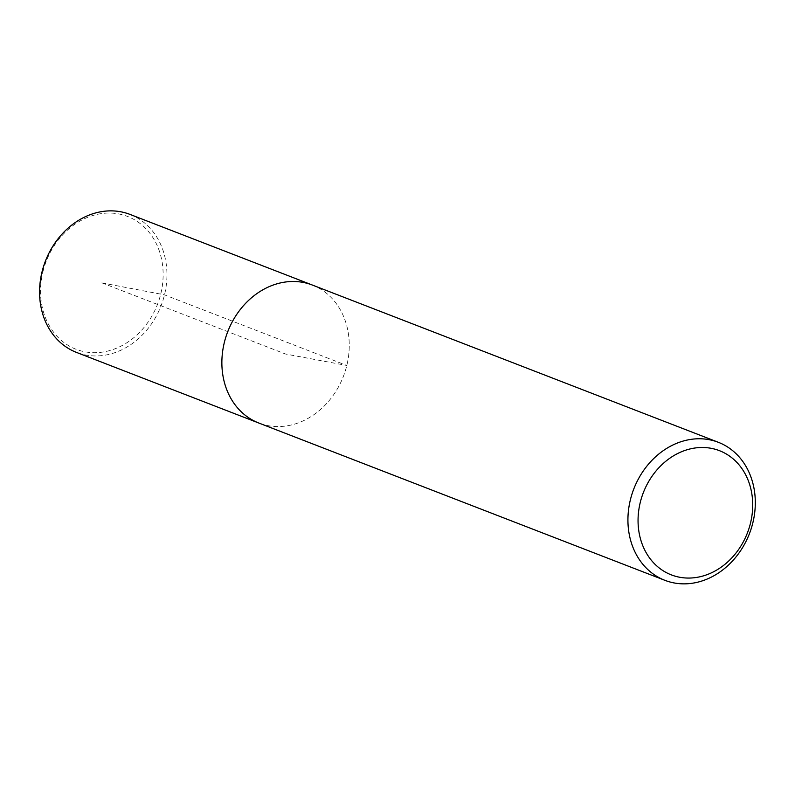<?xml version="1.0" encoding="UTF-8"?>
<svg xmlns="http://www.w3.org/2000/svg" width="795" height="795" viewBox="0 0 795 795"><rect width="100%" height="100%" fill="white"/><g stroke="black" fill="none" stroke-linecap="round" stroke-linejoin="round"><path stroke-width="0.6" stroke-dasharray="3.98 2.98" d="M312.286 285.017A74.005 61.99 -68.8 0 1 343.37 376.413A74.005 61.99 -68.8 0 1 258.832 423.039A74.005 61.99 -68.8 0 0 343.37 376.413A74.005 61.99 -68.8 0 0 312.286 285.017M129.983 214.402A74.005 61.99 -68.8 0 1 161.067 305.797A74.005 61.99 -68.8 0 1 76.529 352.423M42.89 271.85A71.232 59.665 -68.8 0 1 145.873 228.662A71.232 59.665 -68.8 0 1 116.756 348.091A71.232 59.665 -68.8 0 1 42.89 271.85M101.84 282.861L164.505 294.856L346.809 365.471L285.554 354.023L101.84 282.861"/><path stroke-width="1.19" d="M630.365 499.866A74.005 61.99 -68.8 0 1 718.342 442.298A74.005 61.99 -68.8 0 1 749.427 533.693A74.005 61.99 -68.8 0 1 664.888 580.32A74.005 61.99 -68.8 0 1 630.365 499.866M640.253 502.47A66.601 55.799 -68.8 0 1 736.558 462.084A66.601 55.799 -68.8 0 1 709.329 573.761A66.601 55.799 -68.8 0 1 640.253 502.47M664.878 580.32L76.529 352.423A74.005 61.99 -68.8 0 1 42.006 271.97A74.005 61.99 -68.8 0 1 129.983 214.402L312.286 285.017A74.005 61.99 -68.8 0 0 224.309 342.585A74.005 61.99 -68.8 0 0 258.832 423.039A74.005 61.99 -68.8 0 1 224.309 342.585A74.005 61.99 -68.8 0 1 312.286 285.017L718.342 442.298"/></g></svg>
